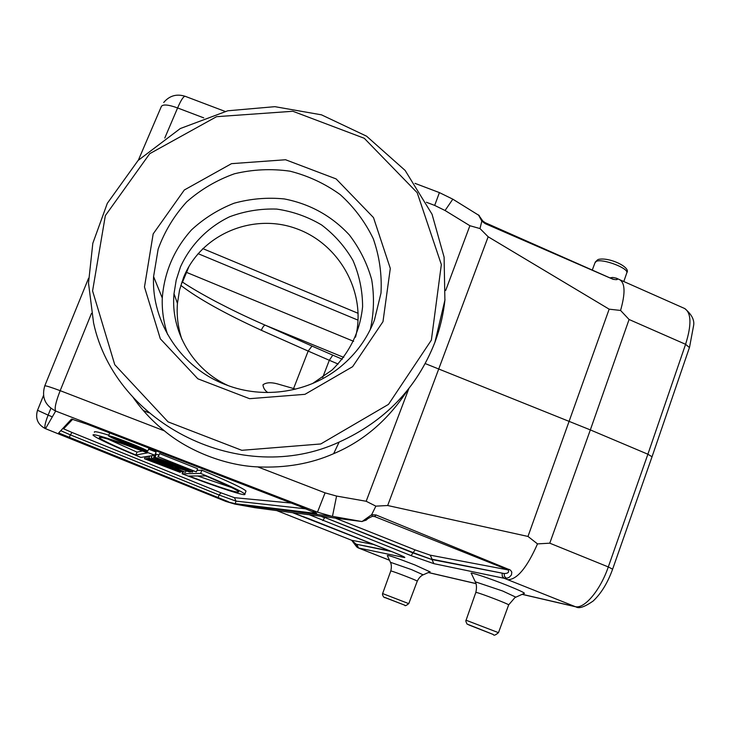 <?xml version="1.0" encoding="UTF-8"?>
<svg xmlns="http://www.w3.org/2000/svg" width="730" height="730" viewBox="0 0 730 730"><rect width="100%" height="100%" fill="white"/><g stroke="black" fill="none" stroke-linecap="round" stroke-linejoin="round"><path stroke-width="1.09" d="M267.8 392.53C264.89 390.559 263.284 387.977 262.973 384.783C266.121 382.474 270.848 382.146 277.154 383.807L295.595 389.136M228.435 501.738L58.655 432.963L71.54 419.047L86.888 424.121L299.118 506.091L316.647 513.509L235.179 503.663L225.908 501.446L234.969 504.129L332.469 516.365L336.576 496.062L366.168 501.264L375.868 506.145L387.676 505.516L527.982 536.45L537.508 543.886L549.772 543.184L590.342 429.906L425.243 363.586M684.393 308.398L684.722 308.544C691.374 312.969 691.666 324.887 685.589 344.304L647.884 454.224L590.342 429.906L629.077 319.494L620.573 310.442L609.158 309.173L488.16 236.776L480.002 228.572L469.892 225.716L445.665 290.485M475.193 581.591L471.352 573.479C468.414 571.307 489.237 578.187 507.149 585.36C518.026 589.731 523.793 592.377 524.459 593.298L524.158 593.435M390.368 562.173L387.292 555.493C388.515 555.147 397.704 558.295 414.85 564.938L429.97 571.818M612.616 569.181L608.3 566.936L647.884 454.224L652.027 456.77M549.772 543.184L608.3 566.936C600.261 590.488 584.146 609.367 575.13 606.603L575.943 606.867C578.89 608.902 584.62 606.968 593.125 601.055C601.201 593.453 607.716 582.795 612.652 569.081L651.963 456.98M185.949 272.135L186.57 272.39L189.015 266.377M181.971 281.743L182.491 282.09L181.451 283.286M261.322 330.27C262.599 327.268 263.849 325.562 265.081 325.133L312.011 346.075L308.17 351.075L261.322 330.27C224.995 313.626 198.159 298.652 180.803 285.366M353.639 341.33L186.57 272.39L182.491 282.09C190.703 287.62 202 294.199 216.381 301.837C231.821 309.83 243.729 315.743 265.081 325.133L343.748 357.39M322.696 377.419L329.321 360.282L308.17 351.075L293.615 388.442M181.879 339.304C177.974 327.542 176.496 315.561 177.445 303.37L179.543 290.102L183.613 277.373C200.814 234.503 252.571 212.64 296.106 228.545C339.833 243.929 366.779 293.214 355.528 337.151M276.515 510.498L351.696 540.291L356.14 544.188L389.92 550.885M235.516 504.202L254.879 507.697L292.593 512.697L392.704 551.98L308.334 518.51M311.172 514.969L292.657 512.706M309.693 514.905L411.099 555.658L433.857 563.66L431.996 559.572L504.147 573.534C508.053 573.47 509.385 572.256 508.144 569.911L430.244 555.165L432.096 559.244L504.147 573.534L504.466 576.408L506.538 578.342L509.257 577.284L511.465 574.893L511.803 572.128L510.489 570.13L376.05 514.979L374.709 516.575L373.97 516.402M372.455 516.338L373.942 516.393L372.455 516.338M362.116 521.548L363.613 520.417L367.007 519.505M407.65 390.121C388.214 419.905 363.549 441.093 333.647 453.677C310.934 463.714 285.64 468.122 257.772 466.899C225.953 465.64 188.878 451.368 164.451 430.892C152.287 421.101 141.803 409.877 132.997 397.239M257.772 466.899L325.078 492.859L317.477 512.168L312.376 511.566M309.356 514.741L361.688 521.503L331.101 516.11L317.477 512.168L55.672 411.054C54.312 408.618 55.818 401.829 60.179 390.669C50.753 387.155 45.616 385.559 44.776 385.86L88.54 278.303M126.628 442.69L118.853 440.062L123.416 441.285L126.463 443.083M139.129 448.229L128.936 443.977L140.443 447.919L123.58 441.239L116.362 439.186L139.129 448.229M139.494 447.718L139.311 448.184M116.919 438.474L116.681 439.059M116.691 438.401L116.362 439.186M126.911 443.913L112.456 437.398C113.113 437.06 118.789 438.967 129.465 443.137L143.865 449.625C143.153 449.945 137.495 448.037 126.911 443.913M129.794 443.037C116.426 437.827 109.336 435.427 108.514 435.856C110.029 437.06 116.052 439.77 126.6 444.004C139.822 449.16 146.876 451.541 147.779 451.14C146.374 449.99 140.379 447.289 129.794 443.037M188.851 476.024L205.678 475.914C225.971 484.565 237.004 489.848 238.783 491.783C237.962 493.352 221.318 488.096 188.851 476.024M197.638 475.969L231.519 487.503M244.824 494.091C247.37 497.13 217.932 487.467 182.117 473.77L200.622 473.405C227.65 484.702 242.378 491.591 244.824 494.091L245.809 491.582M196.954 470.394L201.882 470.211L200.622 473.405M182.117 473.77L182.755 472.173M201.882 470.211C228.882 481.535 243.601 488.48 246.019 491.044M135.844 455.027C113.971 445.82 101.799 440.053 99.307 437.708C99.225 435.901 115.303 440.947 147.551 452.846L135.844 455.027L137.012 452.125L142.523 450.976M107.876 439.077L137.012 452.125M154.824 455.219L140.881 457.436C112.566 445.729 96.67 438.347 93.194 435.299C90.465 432.361 117.448 440.966 154.824 455.219L156.111 452.016L148.573 449.169M94.435 432.269C93.613 430.974 98.395 431.95 108.788 435.19M180.219 472.374L155.225 461.853L183.111 472.292L148.874 458.148L173.256 468.423L146.703 458.467L170.71 468.569L144.54 458.778L180.219 472.374M180.666 471.398L180.273 472.374M183.412 471.534L183.111 472.292M149.732 456.031L148.874 458.148M151.484 455.748L151.94 455.94M149.367 456.086L148.509 458.203M147.542 456.378L146.703 458.467M147.496 456.387L146.657 458.476M145.717 456.67L144.887 458.723M145.37 456.724L144.54 458.778M171.34 466.169L158.848 460.849L172.873 466.059L171.34 466.169L171.577 465.576M151.183 457.82L185.064 472.237L174.808 467.638L176.815 467.519L189.718 472.1L151.183 457.82L152.05 455.666M186.068 470.959L185.566 472.219M152.096 455.657L151.229 457.81M190.493 472.073L153.656 457.464L190.493 472.073M156.028 454.607L155.289 454.306L154.039 457.409M154.541 455.264L153.656 457.464M192.638 472.018L163.867 460.603L196.361 471.908L158.291 456.798L187.309 468.532L154.961 457.272L192.145 472.027L193.112 470.814M158.291 456.798L159.578 453.604L197.62 468.724L196.361 471.908M159.578 453.604L157.89 456.852M158.647 454.963L156.293 454.142L155.043 457.263M156.293 454.142L154.961 457.272M43.508 395.487L37.531 410.26L48.125 415.133C45.114 422.798 44.201 427.296 45.406 428.638L225.743 501.382L234.969 504.129L332.469 516.365M537.508 543.886C526.996 567.657 517.086 579.602 507.779 579.72L504.284 578.315L506.538 578.342M376.05 514.979L371.643 514.714L372.391 516.347C368.978 517.835 366.925 519.094 366.214 520.143L361.706 521.503M363.613 520.417L371.643 514.714L375.868 506.145M480.002 228.572L481.818 221.126L485.222 223.663L613.008 279.271C617.279 280.001 618.392 279.636 616.357 278.176L612.835 277.455L610.782 278.039M485.231 223.672L485.14 222.668L482.877 221.044M481.818 221.126L482.849 221.071L478.469 214.894L481.818 221.126M479.364 215.66L452.837 199.19M469.892 225.716L445.063 210.505L452.81 199.171L439.405 192.601L414.996 183.358M439.405 192.611L434.688 205.413L445.063 210.505M382.985 321.656L352.599 366.697L304.948 394.328L249.587 398.69L197.848 378.797L160.326 338.802L144.476 286.99L153.172 233.901L184.307 190.001L231.519 163.657L285.567 159.751L336.129 178.923L373.486 217.576L390.304 268.421L382.985 321.656M389.482 560.257L358.229 547.902L356.924 547.089L356.14 544.188L391.508 551.515M620.573 310.442C625.373 293.506 625.163 283.313 619.943 279.855M226.017 384.81C263.904 399.666 309.41 392.43 340.463 366.825C355.939 354.096 367.254 338.528 374.408 320.132L380.996 293.104C382.018 274.443 379.436 256.303 373.258 238.701C365.137 221.902 354.132 207.21 340.235 194.627C325.014 183.641 308.27 175.821 289.993 171.176C271.314 168.53 252.79 169.396 234.43 173.776C216.673 180.118 200.741 189.499 186.652 201.918C174.032 215.815 164.533 231.556 158.136 249.158L153.583 276.579C151.329 322.605 181.542 368.239 226.017 384.81M167.581 334.44C163.611 322.578 161.841 310.433 162.27 298.004C164.369 272.034 174.114 249.332 191.506 229.886C204.008 218.352 218.206 209.464 234.093 203.214C250.563 198.697 267.308 197.264 284.308 198.934C310.004 203.925 331.703 215.943 349.396 234.996C359.671 248.465 367.108 263.338 371.679 279.608C374.444 296.298 373.979 312.933 370.302 329.513M312.632 383.496L332.004 370.073C349.88 352.426 360.082 331.292 362.6 306.673C362.545 290.604 359.333 275.21 352.973 260.464C344.925 246.557 334.477 234.722 321.62 224.968C307.722 216.719 292.748 211.426 276.697 209.081C260.473 208.552 244.769 211.116 229.576 216.783C207.721 227.331 190.375 245.015 180.438 266.998L176.204 280.119L174.005 293.734C170.373 331.356 192.875 369.854 228.271 385.641M122.156 437.745L100.904 429.532M592.358 269.845L594.986 262.773L596.392 261.303C602.414 258.411 627.992 267.901 626.878 272.628L626.641 273.321M609.158 309.173L527.982 536.45M515.827 597.149L502.714 591.026L475.294 581.801C474.783 581.034 477.694 584.438 475.841 592.386M493.224 634.48L468.861 624.944L493.224 634.48M498.48 632.673L466.068 620.226C465.548 620.464 465.877 621.741 467.054 624.068L493.361 634.525C493.736 635.839 495.451 635.209 498.499 632.618L508.637 604.969M466.087 620.181L475.805 592.486L476.699 592.532C481.563 593.636 508.436 603.993 508.673 604.86L514.942 597.587L524.459 593.298M423.181 574.829L411.537 569.61L390.422 562.283C389.984 561.607 392.384 564.436 390.787 570.96M404.703 605.179L384.664 597.35L404.703 605.179M408.773 603.646L382.62 593.563C382.009 594.238 383.597 598.089 385.084 597.624L404.812 605.216C404.803 606.21 406.126 605.681 408.782 603.619L417.259 581.18M382.63 593.536L390.76 571.015L391.253 571.042C394.483 571.754 417.241 580.569 417.277 581.126C420.307 575.103 424.094 574.546 423.291 574.784L430.134 571.745M148.765 412.751L143.281 410.488M338.136 364.042L329.321 360.282L332.78 355.145L342.306 359.215M312.011 346.075L332.78 355.145M371.981 325.954L371.305 325.671M358.065 320.169L198.067 253.648M202.767 248.592L358.147 313.325M138.362 160.18L161.385 106.407C163.027 104.116 168.438 104.636 177.6 107.949L203.743 117.868M392.704 551.98C402.431 555.895 406.309 557.747 404.356 557.519L402.942 556.324M270.054 507.934L272.399 508.865L270.045 507.934M373.751 544.47L351.668 540.282L276.506 510.498M292.557 512.679L308.388 518.537M430.244 555.165L415.115 549.9L413.162 552.619L431.996 559.572L413.043 552.938L324.731 517.451L413.162 552.619L411.099 555.658M322.067 516.384L324.731 517.451L325.023 516.767M415.115 549.9L335.179 518.072M330.161 516.073L329.321 515.745M315.369 513.473L317.65 514.513M322.806 520.59L324.604 517.78L320.753 516.21M509.175 569.364L508.144 569.911L374.709 516.575L372.546 516.329M325.078 492.859L336.576 496.062M408.818 388.652L366.168 501.264M60.736 430.673L70.354 434.861L72.005 432.452L62.78 428.474M220.934 492.805L219.119 495.022L236.027 501.136L234.44 497.668L220.934 492.805L72.005 432.452M69.167 437.662L70.354 434.861L219.119 495.022L218.005 497.723M235.179 503.663L236.027 501.136L306.071 508.865M291.316 503.08L234.44 497.668M63.738 428.674L72.772 419.193M433.857 563.66L504.284 578.315L502.295 576.39L502.112 573.543M387.676 505.516L488.16 236.776M613.008 279.262L485.14 222.659M426.402 202.274L434.688 205.413M225.059 111.407L185.155 96.296C183.495 96.251 180.967 100.138 177.6 107.949L164.779 138.043M52.332 416.848L48.125 415.133L50.89 408.326M43.517 395.541L37.531 410.26C35.113 418.518 37.732 424.641 45.406 428.638L45.516 428.674C37.741 424.687 35.076 418.527 37.522 410.214M225.908 501.446L45.516 428.674L55.672 411.054C45.068 405.588 41.437 397.184 44.776 385.86M91.487 313.371L60.179 390.669L164.451 430.892M444.981 299.464C443.457 314.137 440.099 328.436 434.898 342.352C416.93 388.068 385.002 421.32 339.121 442.097C241.995 487.156 115.541 425.061 93.577 322.952L88.513 283.076L92.819 243.291L107.31 203.323L138.116 160.436L180.283 128.544L227.76 110.787L274.9 106.671L321.474 114.829L366.57 136.181L405.123 170.418L432.06 214.255L444.105 257.188L444.899 300.176L434.925 342.233C416.949 388.013 385.011 421.301 339.121 442.097L333.647 453.677M431.366 340.125L441.34 264.57L417.204 192.72L364.252 138.271L292.876 111.27L216.564 116.681L149.723 153.683L105.339 215.633L92.582 290.905L114.765 364.708L168.055 421.867L241.812 450.31L320.753 443.968L388.488 404.384L431.366 340.125M351.65 540.273L356.614 546.779M404.356 557.519L358.521 547.984L356.997 544.635M507.779 579.72L575.13 606.603L522.205 594.302M475.969 583.562L428.419 572.512M389.464 560.22L361.104 548.996M629.077 319.494L685.589 344.304L689.43 347.553M597.815 259.652L595.242 262.079M623.803 281.524L626.878 272.628C631.048 267.445 609.577 256.933 598.463 259.396M392.667 551.971L403.918 556.798M373.413 516.302L373.906 516.356M129.192 443.794L129.456 443.128M108.578 435.71L109.637 433.118M147.779 451.14L149.002 448.111M99.499 437.252L99.307 437.708M610.271 277.811L612.342 277.473M613.592 279.398L612.735 278.915M185.155 96.296C176.614 93.613 169.46 95.685 163.712 102.483M428.337 572.548L475.987 583.626M522.105 594.348L575.943 606.867M619.889 279.791L684.722 308.544C691.912 314.594 694.832 320.452 693.5 326.127L689.54 347.234L652.036 456.779M619.962 279.827L616.375 278.194M360.812 548.914L358.275 547.911M162.27 298.004L153.583 276.579M177.445 303.37L174.005 293.734"/></g></svg>
